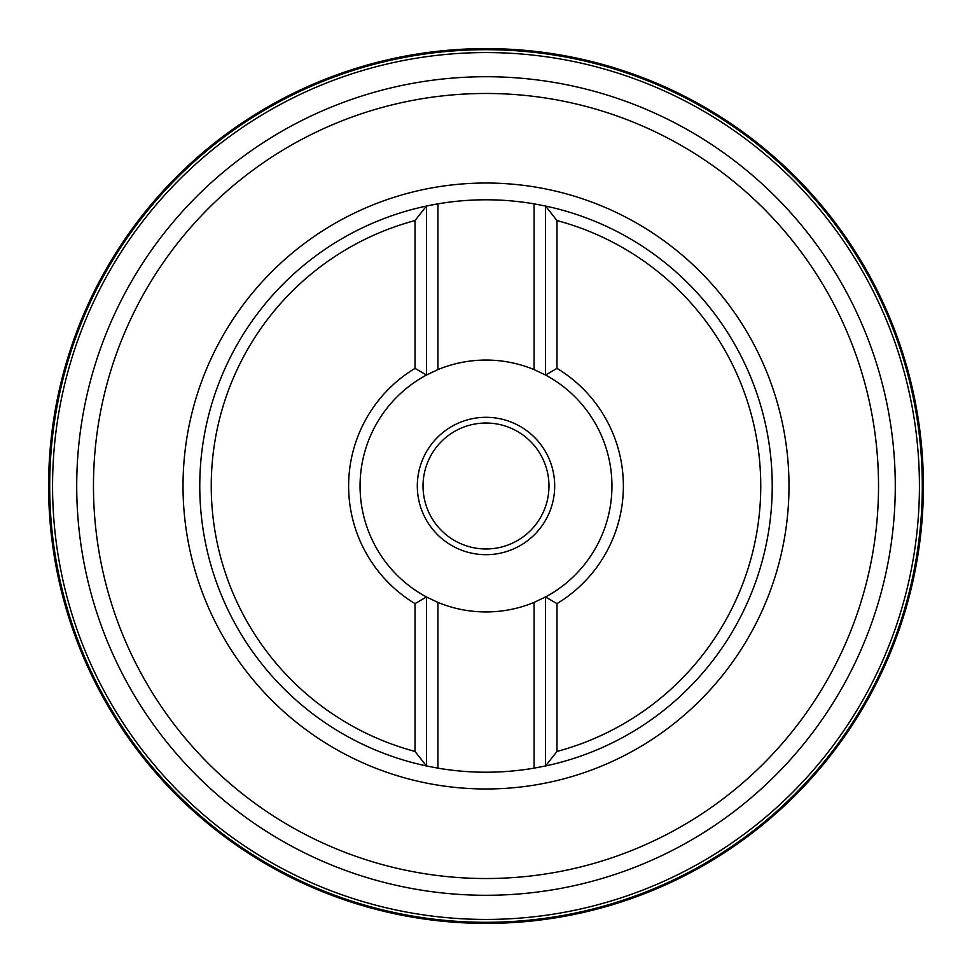 <?xml version="1.0" encoding="UTF-8"?>
<svg xmlns="http://www.w3.org/2000/svg" width="972" height="972" viewBox="0 0 972 972"><rect width="100%" height="100%" fill="white"/><g stroke="black" fill="none" stroke-linecap="round" stroke-linejoin="round"><path stroke-width="1.46" d="M48.6 486A437.4 437.4 0 0 1 704.7 107.199A437.4 437.4 0 0 1 704.7 864.801A437.4 437.4 0 0 1 48.6 486M556.98 751.441A274.772 274.772 0 0 0 556.98 220.559L545.535 206.04L545.535 375.022A125.935 125.935 0 0 1 545.535 596.978L545.535 765.96L556.98 751.441L556.98 603.624L545.535 596.978L534.09 602.397A125.935 125.935 0 0 1 437.91 602.397L426.465 596.978L426.465 765.96A286.218 286.218 0 0 1 426.465 206.04L437.91 203.853A286.218 286.218 0 0 1 534.09 203.853L545.535 206.04A286.218 286.218 0 0 1 545.535 765.96L534.09 768.147A286.218 286.218 0 0 1 437.91 768.147L426.465 765.96L415.02 751.441L415.02 603.624A137.38 137.38 0 0 1 415.02 368.376L415.02 220.559A274.772 274.772 0 0 0 415.02 751.441M415.02 220.559L426.465 206.04A286.218 286.218 0 0 1 437.91 203.853A286.218 286.218 0 0 0 426.465 206.04L426.465 375.022L437.91 369.603A125.935 125.935 0 0 1 534.09 369.603L545.535 375.022L556.98 368.376L556.98 220.559M556.98 368.376A137.38 137.38 0 0 1 556.98 603.624M415.02 368.376L426.465 375.022A125.935 125.935 0 0 0 426.465 596.978L415.02 603.624M554.429 480.01A68.696 68.696 0 0 1 491.99 554.429A68.696 68.696 0 0 1 417.571 491.99A68.696 68.696 0 0 1 480.01 417.571A68.696 68.696 0 0 1 554.429 480.01M480.508 423.27A62.973 62.973 0 0 0 423.27 491.492A62.973 62.973 0 0 0 491.492 548.73A62.973 62.973 0 0 0 548.73 480.508A62.973 62.973 0 0 0 480.508 423.27M521.672 893.73A409.297 409.297 0 0 1 115.061 313.02A409.297 409.297 0 0 1 821.267 251.238A409.297 409.297 0 0 1 521.672 893.73A409.297 409.297 0 0 1 115.061 313.02A409.297 409.297 0 0 1 821.267 251.238A409.297 409.297 0 0 1 521.672 893.73M52.561 486A433.439 433.439 0 0 1 702.72 110.638A433.439 433.439 0 0 1 702.72 861.362A433.439 433.439 0 0 1 52.561 486M49.706 486A436.294 436.294 0 0 1 704.153 108.159A436.294 436.294 0 0 1 704.153 863.841A436.294 436.294 0 0 1 49.706 486M520.214 877.036A392.53 392.53 0 0 0 877.036 451.786A392.53 392.53 0 0 0 451.786 94.964A392.53 392.53 0 0 0 94.964 520.214A392.53 392.53 0 0 0 520.214 877.036M459.598 184.17A302.985 302.985 0 0 1 760.602 614.049A302.985 302.985 0 0 1 237.812 659.781A302.985 302.985 0 0 1 459.598 184.17M437.91 203.853L437.91 369.603M534.09 203.853L534.09 369.603M534.09 602.397L534.09 768.147M437.91 602.397L437.91 768.147"/></g></svg>
